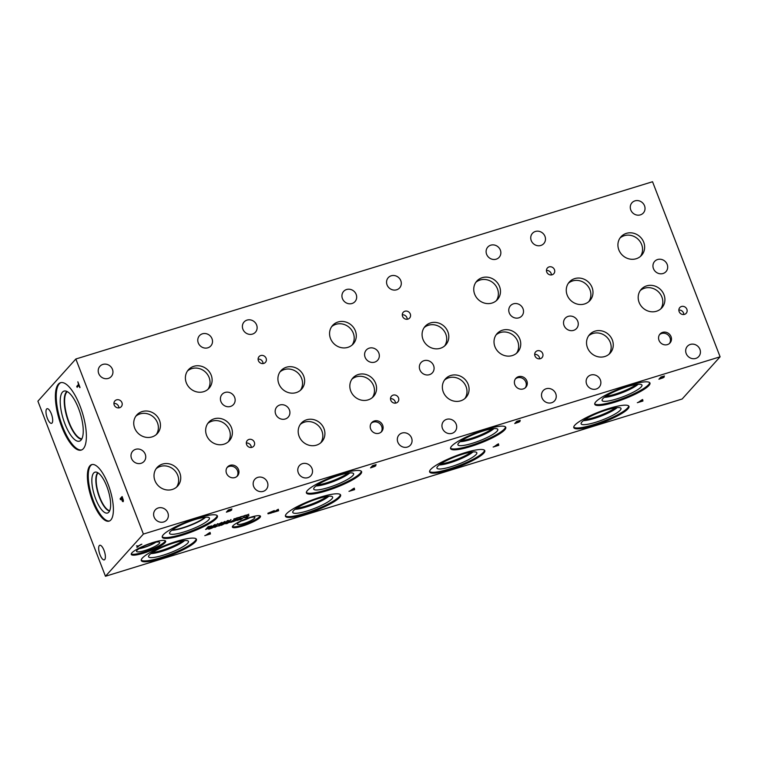 <?xml version="1.0" encoding="UTF-8"?>
<svg xmlns="http://www.w3.org/2000/svg" width="758" height="758" viewBox="0 0 758 758"><rect width="100%" height="100%" fill="white"/><g stroke="black" fill="none" stroke-linecap="round" stroke-linejoin="round"><path stroke-width="1.14" d="M641.77 399.987L639.761 401.314L641.761 399.94L641.893 400.707L639.78 401.361M638.122 402.498L642.632 399.504L642.945 401.01L637.326 402.688M639.297 401.683L638.103 402.451M641.922 400.878L639.278 401.645M642.945 401.01L641.979 401.266M642.623 399.504L642.926 400.973M75.847 358.998L37.9 401.19L105.457 576.26L682.153 399.002L720.1 356.81L652.543 181.74L75.847 358.998L143.395 534.068L720.1 356.81M105.457 576.26L143.395 534.068M493.941 446.813L498.451 443.818L498.773 445.325L493.155 447.012M519.23 421.259L520.007 421.429L518.842 422.149L514.739 423.542L516.729 421.325L520.272 420.302L519.23 421.259L520.007 421.429L514.796 423.476M520.272 420.302L519.211 421.221M349.77 491.127L354.28 488.133L354.592 489.649L348.974 491.326M375.049 465.573L375.826 465.744L374.67 466.464L370.558 467.857L372.557 465.639L376.101 464.616L375.039 465.592L375.826 465.744L370.624 467.79M376.101 464.616L375.03 465.535L375.816 465.706M243.507 516.056L244.9 515.421M235.681 518.463L237.064 517.828M221.923 522.366L220.407 524.062L219.716 524.271L221.023 522.821L218.351 524.356L217.887 523.778L215.935 525.436L217.451 523.75L218.854 523.996L221.923 522.366M211.766 526.715L215.196 524.441L215.443 525.588L211.198 526.838M211.217 525.758L211.634 526.147L209.938 527.18L206.763 528.25L208.279 526.564L211.634 526.147L206.82 528.184M221.601 523.693L225.031 521.419L225.278 522.565L221.033 523.816M231.019 519.571L229.503 521.258L227.722 520.755L225.77 522.414L227.286 520.718L228.272 520.414L229.172 521.106L231.019 519.571M239.594 517.259L240.987 516.624M247.421 514.853L248.814 514.218M141.102 544.415L136.838 547.333L137.691 546.385L136.516 545.826L138.42 545.95L141.102 544.415M216.39 518.463A29.562 5.581 -21.1 0 1 186.932 533.632A29.562 5.581 -21.1 0 1 162.259 537.261A29.562 5.581 -21.1 0 1 163.283 534.788A29.562 5.581 -21.1 0 1 192.74 519.609A29.562 5.581 -21.1 0 1 217.423 515.98A29.562 5.581 -21.1 0 1 216.39 518.463M627.946 408.837A29.562 5.581 -21.1 0 1 598.488 424.016A29.562 5.581 -21.1 0 1 573.806 427.645A29.562 5.581 -21.1 0 1 574.829 425.162A29.562 5.581 -21.1 0 1 604.297 409.993A29.562 5.581 -21.1 0 1 628.969 406.354A29.562 5.581 -21.1 0 1 627.946 408.837M483.765 453.151A29.562 5.581 -21.1 0 1 454.307 468.33A29.562 5.581 -21.1 0 1 429.634 471.959A29.562 5.581 -21.1 0 1 430.658 469.477A29.562 5.581 -21.1 0 1 460.115 454.307A29.562 5.581 -21.1 0 1 484.798 450.669A29.562 5.581 -21.1 0 1 483.765 453.151M339.593 497.466A29.562 5.581 -21.1 0 1 310.136 512.645A29.562 5.581 -21.1 0 1 285.453 516.274A29.562 5.581 -21.1 0 1 286.486 513.791A29.562 5.581 -21.1 0 1 315.944 498.622A29.562 5.581 -21.1 0 1 340.617 494.993A29.562 5.581 -21.1 0 1 339.593 497.466M195.422 541.79A29.562 5.581 -21.1 0 1 165.955 556.959A29.562 5.581 -21.1 0 1 141.282 560.588A29.562 5.581 -21.1 0 1 142.305 558.115A29.562 5.581 -21.1 0 1 171.763 542.936A29.562 5.581 -21.1 0 1 196.445 539.308A29.562 5.581 -21.1 0 1 195.422 541.79M360.571 474.138A29.562 5.581 -21.1 0 1 331.113 489.317A29.562 5.581 -21.1 0 1 306.431 492.946A29.562 5.581 -21.1 0 1 307.454 490.464A29.562 5.581 -21.1 0 1 336.912 475.294A29.562 5.581 -21.1 0 1 361.594 471.666A29.562 5.581 -21.1 0 1 360.571 474.138M504.743 429.824A29.562 5.581 -21.1 0 1 475.285 445.003A29.562 5.581 -21.1 0 1 450.603 448.632A29.562 5.581 -21.1 0 1 451.635 446.149A29.562 5.581 -21.1 0 1 481.093 430.98A29.562 5.581 -21.1 0 1 505.775 427.351A29.562 5.581 -21.1 0 1 504.743 429.824M648.924 385.509A29.562 5.581 -21.1 0 1 619.466 400.688A29.562 5.581 -21.1 0 1 594.784 404.317A29.562 5.581 -21.1 0 1 595.807 401.835A29.562 5.581 -21.1 0 1 625.265 386.665A29.562 5.581 -21.1 0 1 649.947 383.027A29.562 5.581 -21.1 0 1 648.924 385.509M165.017 542.69A18.438 3.477 -21.1 0 1 146.645 552.156A18.438 3.477 -21.1 0 1 131.257 554.42A18.438 3.477 -21.1 0 1 131.892 552.866A18.438 3.477 -21.1 0 1 150.264 543.41A18.438 3.477 -21.1 0 1 165.651 541.146A18.438 3.477 -21.1 0 1 165.017 542.69M259.966 517.525A15.056 2.843 -21.1 0 1 244.967 525.247A15.056 2.843 -21.1 0 1 232.393 527.104A15.056 2.843 -21.1 0 1 232.924 525.834A15.056 2.843 -21.1 0 1 247.923 518.112A15.056 2.843 -21.1 0 1 260.496 516.255A15.056 2.843 -21.1 0 1 259.966 517.525M230.877 509.897L231.654 510.058L230.489 510.778L226.386 512.171L228.376 509.954L231.92 508.931L230.877 509.897L231.654 510.058L226.443 512.105M231.92 508.931L230.858 509.85L231.635 510.02M205.589 535.442L210.099 532.448L210.421 533.964L204.802 535.641M246.871 517.458L244.351 517.638L248.965 515.696L245.071 517.42L247.658 517.155L244.332 517.6M245.999 516.766L245.099 517.78M240.078 519.476L236.979 520.443L240.115 519.23L238.04 519.296L240.229 518.273L241.442 518.178L238.779 519.05L240.873 518.974L236.97 520.395M240.115 519.23L238.021 519.258M241.395 518.188L239.225 519.107M240.22 518.87L240.873 518.974L240.059 519.429M220.54 524.924L217.679 526.109L220.512 524.328L221.696 524.28L220.531 524.924L221.08 525.067L217.66 526.071M221.753 524.157L220.521 524.877L221.061 525.019M216.599 525.54L217.47 525.9L215.016 527.293L214.135 526.933L216.599 525.54L217.451 525.862L214.997 527.246L214.116 526.886M213.879 527.407L214.135 526.933M213.197 526.706L213.623 527.085L211.918 528.127L208.744 529.198L210.269 527.511L213.623 527.085L208.81 529.131M207.711 528.62L205.598 529.435L207.986 528.155M225.543 522.887L221.45 525.294L222.966 523.607L225.799 523.096L221.507 525.228M228.385 521.911L229.257 522.281L226.803 523.674L225.922 523.304L228.385 521.911M229.513 521.807L226.784 523.626L225.903 523.266M225.666 523.778L225.922 523.304M233.208 521.125L231.91 522.072L229.447 522.414L232.782 520.585L233.426 520.386L232.592 521.315L233.208 521.125M236.714 520.159L233.199 521.637L236.022 520.424L234.089 520.812L234.876 519.941L237.737 519.059L234.961 520.386L236.733 520.206L233.18 521.589M236.022 520.424L234.07 520.765M244.152 517.041L240.201 519.789L244.152 517.041M271.468 512.939L268.038 513.829L267.915 513.242L274.301 510.589L268.882 512.939L270.341 513.147L273.467 511.527L272.596 512.493L268.019 513.782L267.906 513.194M268.019 513.782L267.915 513.242M273.202 511.044L268.863 512.891L268.901 513.412M273.799 512.237L278.309 509.243L278.622 510.75L273.003 512.427M663.402 376.944L664.179 377.114L663.013 377.835L658.91 379.227L660.91 377.01L664.444 375.987L663.402 376.944L664.179 377.114L658.967 379.161M664.444 375.987L663.383 376.906L664.16 377.067M663.8 376.508L661.014 377.626L663.8 376.508L661.573 376.934M661.592 376.982L661.014 377.626M663.222 377.418L660.768 377.835L660.047 378.697L663.222 377.418L660.768 377.835M660.786 377.872L660.047 378.697M497.599 444.302L495.58 445.628L497.58 444.254L497.722 445.022L495.599 445.676M495.126 445.998L493.922 446.765M497.741 445.192L495.107 445.96M498.773 445.325L497.798 445.581M498.442 443.818L498.755 445.287M519.628 420.823L516.814 421.903L519.628 420.823L517.401 421.249M517.42 421.296L516.833 421.941M519.04 421.732L516.596 422.149L515.876 423.011L519.04 421.732L516.596 422.149M516.615 422.187L515.876 423.011M519.202 421.23L519.988 421.382M277.447 509.727L275.438 511.053L277.437 509.679L277.57 510.447L275.457 511.091M274.974 511.423L273.78 512.19M277.599 510.617L274.955 511.385M278.622 510.75L277.655 511.006M278.3 509.243L278.603 510.712M272.596 512.493L271.459 512.891M273.392 511.555L272.577 512.455M272.34 512.067L270.805 512.484M268.863 512.891L268.882 513.374L268.863 512.891M273.903 510.968L273.183 510.996M353.418 488.616L351.409 489.943L353.408 488.569L353.541 489.336L351.428 489.99M350.945 490.312L349.751 491.089M353.569 489.507L350.935 490.274M354.592 489.649L353.626 489.895M354.27 488.133L354.583 489.602M375.456 465.137L372.661 466.255L375.456 465.137L373.22 465.564M373.239 465.611L372.661 466.255M374.869 466.047L372.415 466.464L371.695 467.326L374.869 466.047L372.415 466.464M372.434 466.502L371.695 467.326M244.607 516.899L240.779 519.571M237.557 519.258L235.35 519.893M232.507 520.86L230.167 522.063M233.132 521.144L231.294 522.215M232.592 521.315L233.341 520.414M231.758 521.703L229.513 522.347M228.546 522.499L227.277 522.518L226.358 523.541L228.546 522.499L228.802 521.997L227.258 522.47L226.348 523.541M225.079 523.333L222.88 524.261L225.079 523.333L223.468 523.541M223.477 523.589L222.88 524.261M209.104 527.975L207.692 528.572M207.048 528.819L206.129 528.904M207.076 528.894L205.702 529.444M208.393 528.667L207.455 528.724M212.894 527.312L210.771 527.445L209.615 528.79L212.894 527.312L210.771 527.445M210.781 527.492L209.615 528.79M216.741 526.08L215.49 526.137L214.561 527.17L216.76 526.118L217.015 525.616L215.471 526.099L214.561 527.17M221.004 524.489L219.545 525.114M220.985 524.451L220.341 524.451L220.985 524.451M220.341 525.303L219.081 525.929L220.341 525.303L219.299 525.294M219.318 525.332L218.399 525.881L219.081 525.929M240.201 518.823L240.855 518.927M247.658 517.155L246.862 517.42M248.671 515.98L245.98 516.719M242.854 516.264L241.935 516.35M242.882 516.331L241.442 516.861M244.199 516.103L243.252 516.17M235.018 518.671L234.099 518.756M235.046 518.737L233.672 519.296M236.363 518.519L235.425 518.576M221.848 522.395L219.773 524.204M216.58 525.237L215.992 525.36M217.887 523.778L216.561 525.19M218.351 524.356L217.868 523.74M221.023 522.821L218.749 524.176M214.552 524.801L213.017 525.806L214.533 524.763L214.637 525.351L213.026 525.844M212.666 526.099L211.757 526.668M214.656 525.484L212.647 526.052M215.443 525.588L214.703 525.758M215.187 524.441L215.424 525.54M210.913 526.365L208.782 526.497L207.635 527.843L210.913 526.365L208.782 526.497M208.801 526.545L207.635 527.843M224.387 521.779L222.852 522.774L224.368 521.741L224.472 522.328L222.861 522.821M222.501 523.077L221.592 523.645M224.491 522.461L222.482 523.029M225.278 522.565L224.539 522.736M225.022 521.419L225.259 522.518M230.944 519.6L229.484 521.22L227.703 520.708L225.827 522.338M238.931 517.468L238.012 517.553M238.969 517.534L237.586 518.093M240.286 517.316L239.339 517.373M246.767 515.061L245.848 515.146M246.795 515.127L245.421 515.686M247.193 515.014L246.464 515.478M248.112 514.9L247.174 514.966M137.691 546.385L136.563 545.817M137.748 547.058L136.895 547.267M138.629 546.073L137.729 547.011M141.86 544.187L138.619 546.025M209.246 532.931L207.228 534.257L209.227 532.893L209.369 533.651L207.247 534.305M206.773 534.636L205.57 535.404M209.388 533.831L206.754 534.589M210.421 533.964L209.454 534.21M210.099 532.457L210.402 533.916M231.275 509.452L228.48 510.579L231.275 509.452L229.049 509.878M229.068 509.926L228.48 510.579M230.688 510.361L228.243 510.778L227.523 511.641L230.688 510.361L228.243 510.778M228.262 510.826L227.523 511.641M122.957 499.825L122.294 497.703L122.995 499.816L122.436 500.583L122.995 499.816M122.246 497.722L121.451 498.603L122.398 500.602M123.383 500.261L123.232 501.635L122.55 501.512L121.223 498.859L120.484 499.683L120.124 498.755L122.123 496.537L123.383 500.261M120.124 498.755L122.133 496.556M120.513 499.645L120.171 498.745M121.223 498.859L122.588 501.493L123.27 501.616M123.232 501.635L122.588 501.493M80.092 406.155A35.256 12.062 72.9 0 1 81.239 450.091A35.256 12.062 72.9 0 1 61.673 426.64A35.256 12.062 72.9 0 1 60.526 382.705A35.256 12.062 72.9 0 1 80.092 406.155M108.11 484.277A29.562 10.11 72.9 0 1 109.076 521.134A29.562 10.11 72.9 0 1 92.665 501.455A29.562 10.11 72.9 0 1 91.699 464.607A29.562 10.11 72.9 0 1 108.11 484.277M46.626 409.017A7.646 2.615 72.9 0 1 47.081 408.714A7.646 2.615 72.9 0 1 51.591 414.522A7.646 2.615 72.9 0 1 52.037 423.03A7.646 2.615 72.9 0 1 51.572 423.334A7.646 2.615 72.9 0 1 47.072 417.525A7.646 2.615 72.9 0 1 46.626 409.017M99.317 545.58A7.646 2.615 72.9 0 1 99.781 545.277A7.646 2.615 72.9 0 1 104.282 551.075A7.646 2.615 72.9 0 1 104.727 559.584A7.646 2.615 72.9 0 1 104.272 559.887A7.646 2.615 72.9 0 1 99.762 554.079A7.646 2.615 72.9 0 1 99.317 545.58M77.127 387.31L76.766 386.381L78.529 384.429L77.856 381.814L80.026 387.442L78.879 385.358L77.127 387.31M77.155 387.272L76.804 386.372L78.567 384.41L77.866 381.833M78.879 385.358L79.827 387.67M248.804 518.008A8.594 1.62 -21.1 0 1 242.228 520.547M260.136 515.895A15.056 2.843 -21.1 0 1 259.634 516.653A15.056 2.843 -21.1 0 1 245.791 523.967A15.056 2.843 -21.1 0 1 232.422 526.592M254.536 518.216A9.39 1.772 -21.1 0 1 245.014 523.096A9.39 1.772 -21.1 0 1 237.33 524.119A9.39 1.772 -21.1 0 1 237.68 523.399A9.39 1.772 -21.1 0 1 246.852 518.652A9.39 1.772 -21.1 0 1 254.83 517.363A9.39 1.772 -21.1 0 1 254.536 518.216M249.77 517.733A8.745 1.649 -21.1 0 1 241.328 520.992M249.742 517.742A8.745 1.649 -21.1 0 1 241.357 520.973M525.275 387.812A6.699 6.168 42 0 0 525.844 382.079A6.699 6.168 42 0 0 515.393 378.924M514.824 384.647A6.699 6.168 -138 0 1 515.866 378.327A6.699 6.168 -138 0 1 526.857 380.952A6.699 6.168 -138 0 1 525.825 387.281A6.699 6.168 -138 0 1 514.824 384.647M381.103 432.126A6.699 6.168 42 0 0 381.672 426.394A6.699 6.168 42 0 0 371.221 423.239M370.653 428.971A6.699 6.168 -138 0 1 371.685 422.642A6.699 6.168 -138 0 1 382.676 425.266A6.699 6.168 -138 0 1 381.644 431.596A6.699 6.168 -138 0 1 370.653 428.971M669.456 343.497A6.699 6.168 42 0 0 670.025 337.765A6.699 6.168 42 0 0 659.574 334.61M659.005 340.333A6.699 6.168 -138 0 1 660.038 334.013A6.699 6.168 -138 0 1 671.029 336.637A6.699 6.168 -138 0 1 669.996 342.967A6.699 6.168 -138 0 1 659.005 340.333M155.598 542.235A11.465 2.17 -21.1 0 1 139.434 548.47M165.329 540.767A18.438 3.477 -21.1 0 1 164.675 541.818A18.438 3.477 -21.1 0 1 147.459 550.876A18.438 3.477 -21.1 0 1 131.238 553.927M159.256 543.486A12.393 2.34 -21.1 0 1 146.607 549.957A12.393 2.34 -21.1 0 1 136.525 551.255A12.393 2.34 -21.1 0 1 136.98 550.336A12.393 2.34 -21.1 0 1 149.042 544.073A12.393 2.34 -21.1 0 1 159.625 542.34A12.393 2.34 -21.1 0 1 159.256 543.486M139.112 548.669A11.588 2.189 -21.1 0 0 155.977 542.16A11.588 2.189 -21.1 0 1 139.102 548.678M636.407 384.486A20.068 3.79 -21.1 0 1 605.794 396.301M492.226 428.801A20.068 3.79 -21.1 0 1 461.622 440.616M348.055 473.115A20.068 3.79 -21.1 0 1 317.441 484.93M182.896 540.757A20.068 3.79 -21.1 0 1 152.292 552.573M327.077 496.443A20.068 3.79 -21.1 0 1 296.463 508.258M471.249 452.128A20.068 3.79 -21.1 0 1 440.644 463.943M615.43 407.813A20.068 3.79 -21.1 0 1 584.816 419.629M604.382 397.315A20.314 3.837 158.9 0 0 622.005 392.748A20.314 3.837 158.9 0 0 638.132 384.287A20.314 3.837 158.9 0 1 622.015 392.758A20.314 3.837 158.9 0 1 604.372 397.325A20.314 3.837 -21.1 0 0 622.015 392.767A20.314 3.837 -21.1 0 0 638.17 384.287M460.201 441.63A20.314 3.837 158.9 0 0 477.834 437.072A20.314 3.837 158.9 0 0 493.96 428.602A20.314 3.837 -21.1 0 1 477.843 437.082A20.314 3.837 -21.1 0 1 460.182 441.649A20.314 3.837 158.9 0 0 477.834 437.072A20.314 3.837 158.9 0 0 493.97 428.602M316.029 485.944A20.314 3.837 158.9 0 0 333.662 481.387A20.314 3.837 158.9 0 0 349.779 472.916A20.314 3.837 158.9 0 1 333.662 481.387A20.314 3.837 158.9 0 1 316.02 485.954M150.88 553.586A20.314 3.837 158.9 0 0 168.503 549.029A20.314 3.837 158.9 0 0 184.63 540.558A20.314 3.837 158.9 0 1 168.503 549.029A20.314 3.837 158.9 0 1 150.87 553.596M295.023 509.291A20.314 3.837 -21.1 0 0 312.684 504.733A20.314 3.837 -21.1 0 0 328.839 496.244A20.314 3.837 158.9 0 1 312.684 504.714A20.314 3.837 158.9 0 1 295.042 509.281A20.314 3.837 158.9 0 0 312.684 504.714A20.314 3.837 158.9 0 0 328.801 496.244M439.223 464.957A20.314 3.837 158.9 0 0 456.856 460.39A20.314 3.837 158.9 0 0 472.983 451.929A20.314 3.837 -21.1 0 1 456.866 460.409A20.314 3.837 -21.1 0 1 439.204 464.976A20.314 3.837 158.9 0 0 456.856 460.4A20.314 3.837 158.9 0 0 472.992 451.929M583.404 420.643A20.314 3.837 158.9 0 0 601.037 416.076A20.314 3.837 158.9 0 0 617.154 407.615A20.314 3.837 158.9 0 1 601.037 416.085A20.314 3.837 158.9 0 1 583.395 420.643A20.314 3.837 -21.1 0 0 601.037 416.095A20.314 3.837 -21.1 0 0 617.192 407.615M349.817 472.916A20.314 3.837 -21.1 0 1 333.662 481.406A20.314 3.837 -21.1 0 1 316.001 485.963M184.658 540.558A20.314 3.837 -21.1 0 1 168.513 549.048A20.314 3.837 -21.1 0 1 150.851 553.605M602.089 400.499A21.376 4.036 158.9 0 0 619.94 397.865A21.376 4.036 158.9 0 0 641.221 386.893A21.376 4.036 158.9 0 0 641.969 385.111A21.376 4.036 158.9 0 0 624.128 387.736A21.376 4.036 158.9 0 0 602.837 398.708A21.376 4.036 158.9 0 0 602.089 400.499A21.376 4.036 158.9 0 0 623.483 396.567A21.376 4.036 158.9 0 0 641.969 385.111M457.917 444.813A21.376 4.036 158.9 0 0 479.312 440.891A21.376 4.036 158.9 0 0 497.798 429.426A21.376 4.036 158.9 0 0 479.956 432.051A21.376 4.036 158.9 0 0 458.656 443.023A21.376 4.036 158.9 0 0 457.917 444.813A21.376 4.036 158.9 0 0 475.768 442.179A21.376 4.036 158.9 0 0 497.049 431.217A21.376 4.036 158.9 0 0 497.788 429.426M313.736 489.128A21.376 4.036 158.9 0 0 331.587 486.494A21.376 4.036 158.9 0 0 352.868 475.531A21.376 4.036 158.9 0 0 353.616 473.741A21.376 4.036 158.9 0 0 335.775 476.375A21.376 4.036 158.9 0 0 314.485 487.337A21.376 4.036 158.9 0 0 313.736 489.128A21.376 4.036 158.9 0 0 335.131 485.205A21.376 4.036 158.9 0 0 353.616 473.741M148.587 556.77A21.376 4.036 158.9 0 0 166.438 554.136A21.376 4.036 158.9 0 0 187.719 543.173A21.376 4.036 158.9 0 0 188.467 541.383A21.376 4.036 158.9 0 0 170.626 544.017A21.376 4.036 158.9 0 0 149.326 554.979A21.376 4.036 158.9 0 0 148.587 556.77A21.376 4.036 158.9 0 0 169.982 552.847A21.376 4.036 158.9 0 0 188.467 541.383M292.759 512.455A21.376 4.036 158.9 0 0 310.609 509.821A21.376 4.036 158.9 0 0 331.9 498.859A21.376 4.036 158.9 0 0 332.639 497.068A21.376 4.036 158.9 0 0 314.797 499.693A21.376 4.036 158.9 0 0 293.507 510.665A21.376 4.036 158.9 0 0 292.768 512.455A21.376 4.036 158.9 0 0 314.153 508.533A21.376 4.036 158.9 0 0 332.639 497.068M436.94 468.141A21.376 4.036 158.9 0 0 454.791 465.507A21.376 4.036 158.9 0 0 476.071 454.544A21.376 4.036 158.9 0 0 476.81 452.753A21.376 4.036 158.9 0 0 458.978 455.378A21.376 4.036 158.9 0 0 437.679 466.35A21.376 4.036 158.9 0 0 436.94 468.141A21.376 4.036 158.9 0 0 458.334 464.218A21.376 4.036 158.9 0 0 476.82 452.753M581.111 423.826A21.376 4.036 158.9 0 0 598.962 421.192A21.376 4.036 158.9 0 0 620.243 410.22A21.376 4.036 158.9 0 0 620.991 408.439A21.376 4.036 158.9 0 0 603.15 411.063A21.376 4.036 158.9 0 0 581.86 422.035A21.376 4.036 158.9 0 0 581.111 423.826A21.376 4.036 158.9 0 0 602.506 419.894A21.376 4.036 158.9 0 0 620.991 408.439M594.708 403.843A29.562 5.581 158.9 0 0 620.281 399.409A29.562 5.581 158.9 0 0 648.583 384.647A29.562 5.581 158.9 0 0 649.682 382.638M450.536 448.158A29.562 5.581 158.9 0 0 476.1 443.724A29.562 5.581 158.9 0 0 504.411 428.962A29.562 5.581 158.9 0 0 505.51 426.953M306.355 492.482A29.562 5.581 158.9 0 0 331.928 488.038A29.562 5.581 158.9 0 0 360.23 473.276A29.562 5.581 158.9 0 0 361.329 471.268M141.206 560.124A29.562 5.581 158.9 0 0 166.769 555.69A29.562 5.581 158.9 0 0 195.081 540.918A29.562 5.581 158.9 0 0 196.18 538.91M285.387 515.81A29.562 5.581 158.9 0 0 310.951 511.366A29.562 5.581 158.9 0 0 339.262 496.604A29.562 5.581 158.9 0 0 340.361 494.595M429.559 471.485A29.562 5.581 158.9 0 0 455.122 467.051A29.562 5.581 158.9 0 0 483.433 452.289A29.562 5.581 158.9 0 0 484.533 450.28M573.73 427.171A29.562 5.581 158.9 0 0 599.303 422.737A29.562 5.581 158.9 0 0 627.605 407.975A29.562 5.581 158.9 0 0 628.704 405.956M205.086 517.278A20.068 3.79 -21.1 0 1 189.386 525.446A20.068 3.79 -21.1 0 1 172.274 529.946M217.158 515.582A29.562 5.581 -21.1 0 1 216.058 517.591A29.562 5.581 -21.1 0 1 187.747 532.362A29.562 5.581 -21.1 0 1 162.184 536.797M208.696 519.855A21.376 4.036 -21.1 0 1 186.894 530.998A21.376 4.036 -21.1 0 1 169.517 533.244A21.376 4.036 -21.1 0 1 170.304 531.652A21.376 4.036 -21.1 0 1 191.092 520.869A21.376 4.036 -21.1 0 1 209.341 517.875A21.376 4.036 -21.1 0 1 208.696 519.855M205.655 517.231A20.314 3.837 -21.1 0 1 189.491 525.73A20.314 3.837 -21.1 0 1 171.82 530.287A20.314 3.837 -21.1 0 0 189.491 525.72A20.314 3.837 -21.1 0 0 205.636 517.231M109.702 510.693A20.068 6.86 72.9 0 1 99.762 497.276A20.068 6.86 72.9 0 1 98.076 472.888M109.493 520.973A29.562 10.11 72.9 0 1 93.518 501.199A29.562 10.11 72.9 0 1 92.135 464.502M106.821 486.399A21.376 7.315 72.9 0 1 108.167 512.73A21.376 7.315 72.9 0 1 95.66 498.821A21.376 7.315 72.9 0 1 95.669 472.063A21.376 7.315 72.9 0 1 106.821 486.399M109.559 511.015A20.314 6.945 72.9 0 1 99.469 497.428A20.314 6.945 72.9 0 1 97.782 472.708A20.314 6.945 72.9 0 0 99.469 497.419A20.314 6.945 72.9 0 0 109.559 511.006M81.845 438.844A24.843 8.499 72.9 0 1 69.044 422.187A24.843 8.499 72.9 0 1 67.348 391.668M81.656 449.939A35.256 12.062 72.9 0 1 62.516 426.375A35.256 12.062 72.9 0 1 60.953 382.591M78.576 408.524A26.189 8.954 72.9 0 1 80.225 440.796A26.189 8.954 72.9 0 1 64.885 423.741A26.189 8.954 72.9 0 1 64.913 390.967A26.189 8.954 72.9 0 1 78.576 408.524M81.656 439.204A25.128 8.594 72.9 0 1 68.703 422.348A25.128 8.594 72.9 0 1 66.979 391.479A25.128 8.594 72.9 0 0 68.703 422.348A25.128 8.594 72.9 0 0 81.656 439.204M236.941 476.431A6.689 6.159 42 0 0 237.5 470.709A6.689 6.159 42 0 0 227.068 467.563M226.5 473.286A6.689 6.159 -138 0 1 227.533 466.966A6.689 6.159 -138 0 1 238.514 469.59A6.689 6.159 -138 0 1 237.481 475.91A6.689 6.159 -138 0 1 226.5 473.286M207.938 389.356A13.852 12.753 42 0 0 209.113 377.493A13.852 12.753 42 0 0 187.491 370.965M186.316 382.818A13.852 12.753 -138 0 1 188.458 369.733A13.852 12.753 -138 0 1 211.198 375.172A13.852 12.753 -138 0 1 209.056 388.257A13.852 12.753 -138 0 1 186.316 382.818M588.795 301.646A13.852 12.753 42 0 0 589.97 289.793A13.852 12.753 42 0 0 568.358 283.265M567.183 295.118A13.852 12.753 -138 0 1 569.324 282.033A13.852 12.753 -138 0 1 592.064 287.462A13.852 12.753 -138 0 1 589.923 300.547A13.852 12.753 -138 0 1 567.183 295.118M660.73 308.923A13.852 12.753 42 0 0 661.905 297.07A13.852 12.753 42 0 0 640.283 290.541M639.108 302.395A13.852 12.753 -138 0 1 641.249 289.31A13.852 12.753 -138 0 1 663.989 294.748A13.852 12.753 -138 0 1 661.848 307.833A13.852 12.753 -138 0 1 639.108 302.395M444.624 345.961A13.852 12.753 42 0 0 445.799 334.107A13.852 12.753 42 0 0 424.177 327.579M423.002 339.432A13.852 12.753 -138 0 1 425.143 326.347A13.852 12.753 -138 0 1 447.883 331.777A13.852 12.753 -138 0 1 445.742 344.862A13.852 12.753 -138 0 1 423.002 339.432M516.549 353.237A13.852 12.753 42 0 0 517.723 341.384A13.852 12.753 42 0 0 496.111 334.856M494.936 346.709A13.852 12.753 -138 0 1 497.077 333.624A13.852 12.753 -138 0 1 519.817 339.063A13.852 12.753 -138 0 1 517.676 352.148A13.852 12.753 -138 0 1 494.936 346.709M300.443 390.275A13.852 12.753 42 0 0 301.618 378.422A13.852 12.753 42 0 0 280.005 371.894M278.83 383.747A13.852 12.753 -138 0 1 280.972 370.662A13.852 12.753 -138 0 1 303.712 376.101A13.852 12.753 -138 0 1 301.57 389.186A13.852 12.753 -138 0 1 278.83 383.747M372.377 397.552A13.852 12.753 42 0 0 373.552 385.699A13.852 12.753 42 0 0 351.93 379.171M350.755 391.024A13.852 12.753 -138 0 1 352.896 377.939A13.852 12.753 -138 0 1 375.636 383.377A13.852 12.753 -138 0 1 373.495 396.462A13.852 12.753 -138 0 1 350.755 391.024M156.271 434.59A13.852 12.753 42 0 0 157.446 422.737A13.852 12.753 42 0 0 135.834 416.208M134.659 428.062A13.852 12.753 -138 0 1 136.8 414.977A13.852 12.753 -138 0 1 159.531 420.415A13.852 12.753 -138 0 1 157.389 433.5A13.852 12.753 -138 0 1 134.659 428.062M228.196 441.876A13.852 12.753 42 0 0 229.371 430.013A13.852 12.753 42 0 0 207.758 423.485M206.583 435.338A13.852 12.753 -138 0 1 208.725 422.253A13.852 12.753 -138 0 1 231.465 427.692A13.852 12.753 -138 0 1 229.323 440.777A13.852 12.753 -138 0 1 206.583 435.338M176.548 487.138A13.852 12.753 42 0 0 177.723 475.285A13.852 12.753 42 0 0 156.11 468.757M154.935 480.61A13.852 12.753 -138 0 1 157.077 467.525A13.852 12.753 -138 0 1 179.817 472.964A13.852 12.753 -138 0 1 177.675 486.049A13.852 12.753 -138 0 1 154.935 480.61M352.11 345.032A13.852 12.753 42 0 0 353.285 333.179A13.852 12.753 42 0 0 331.663 326.651M330.488 338.504A13.852 12.753 -138 0 1 332.629 325.419A13.852 12.753 -138 0 1 355.369 330.858A13.852 12.753 -138 0 1 353.228 343.942A13.852 12.753 -138 0 1 330.488 338.504M320.729 442.824A13.852 12.753 42 0 0 321.894 430.97A13.852 12.753 42 0 0 300.282 424.442M299.107 436.295A13.852 12.753 -138 0 1 301.248 423.21A13.852 12.753 -138 0 1 323.988 428.649A13.852 12.753 -138 0 1 321.847 441.734A13.852 12.753 -138 0 1 299.107 436.295M496.282 300.718A13.852 12.753 42 0 0 497.456 288.864A13.852 12.753 42 0 0 475.844 282.336M474.669 294.189A13.852 12.753 -138 0 1 476.81 281.104A13.852 12.753 -138 0 1 499.55 286.543A13.852 12.753 -138 0 1 497.409 299.628A13.852 12.753 -138 0 1 474.669 294.189M464.9 398.509A13.852 12.753 42 0 0 466.075 386.656A13.852 12.753 42 0 0 444.453 380.128M443.278 391.981A13.852 12.753 -138 0 1 445.429 378.896A13.852 12.753 -138 0 1 468.16 384.334A13.852 12.753 -138 0 1 466.018 397.419A13.852 12.753 -138 0 1 443.278 391.981M640.463 256.403A13.852 12.753 42 0 0 641.638 244.55A13.852 12.753 42 0 0 620.016 238.021M618.841 249.875A13.852 12.753 -138 0 1 620.982 236.79A13.852 12.753 -138 0 1 643.722 242.228A13.852 12.753 -138 0 1 641.581 255.313A13.852 12.753 -138 0 1 618.841 249.875M609.072 354.194A13.852 12.753 42 0 0 610.247 342.341A13.852 12.753 42 0 0 588.634 335.813M587.459 347.666A13.852 12.753 -138 0 1 589.601 334.581A13.852 12.753 -138 0 1 612.341 340.01A13.852 12.753 -138 0 1 610.199 353.095A13.852 12.753 -138 0 1 587.459 347.666M551.398 274.936A4.292 3.951 42 0 0 546.452 270.483M546.745 272.037A4.292 3.951 -138 0 1 547.409 267.981A4.292 3.951 -138 0 1 554.458 269.668A4.292 3.951 -138 0 1 553.795 273.723A4.292 3.951 -138 0 1 546.745 272.037M407.226 319.251A4.292 3.951 42 0 0 402.28 314.807M402.564 316.351A4.292 3.951 -138 0 1 403.228 312.296A4.292 3.951 -138 0 1 410.286 313.983A4.292 3.951 -138 0 1 409.623 318.038A4.292 3.951 -138 0 1 402.564 316.351M263.045 363.565A4.292 3.951 42 0 0 258.099 359.121M258.393 360.666A4.292 3.951 -138 0 1 259.056 356.611A4.292 3.951 -138 0 1 266.105 358.297A4.292 3.951 -138 0 1 265.442 362.352A4.292 3.951 -138 0 1 258.393 360.666M118.873 407.88A4.292 3.951 42 0 0 113.927 403.436M114.212 404.98A4.292 3.951 -138 0 1 114.875 400.925A4.292 3.951 -138 0 1 121.934 402.612A4.292 3.951 -138 0 1 121.271 406.667A4.292 3.951 -138 0 1 114.212 404.98M251.277 447.457A4.292 3.951 42 0 0 246.331 443.013M246.615 444.567A4.292 3.951 -138 0 1 247.288 440.502A4.292 3.951 -138 0 1 254.337 442.189A4.292 3.951 -138 0 1 253.674 446.254A4.292 3.951 -138 0 1 246.615 444.567M395.458 403.142A4.292 3.951 42 0 0 390.503 398.699M390.796 400.243A4.292 3.951 -138 0 1 391.46 396.188A4.292 3.951 -138 0 1 398.509 397.874A4.292 3.951 -138 0 1 397.846 401.93A4.292 3.951 -138 0 1 390.796 400.243M539.63 358.828A4.292 3.951 42 0 0 534.684 354.384M534.968 355.928A4.292 3.951 -138 0 1 535.631 351.873A4.292 3.951 -138 0 1 542.69 353.56A4.292 3.951 -138 0 1 542.027 357.615A4.292 3.951 -138 0 1 534.968 355.928M683.801 314.513A4.292 3.951 42 0 0 678.855 310.069M679.149 311.614A4.292 3.951 -138 0 1 679.812 307.559A4.292 3.951 -138 0 1 686.862 309.245A4.292 3.951 -138 0 1 686.198 313.3A4.292 3.951 -138 0 1 679.149 311.614M586.635 384.135A7.646 7.04 -138 0 1 587.82 376.916A7.646 7.04 -138 0 1 600.364 379.919A7.646 7.04 -138 0 1 599.18 387.139A7.646 7.04 -138 0 1 586.635 384.135M653.453 268.626A7.646 7.04 -138 0 1 654.637 261.406A7.646 7.04 -138 0 1 667.182 264.409A7.646 7.04 -138 0 1 665.998 271.629A7.646 7.04 -138 0 1 653.453 268.626M531.244 240.58A7.646 7.04 -138 0 1 532.419 233.36A7.646 7.04 -138 0 1 544.974 236.363A7.646 7.04 -138 0 1 543.789 243.583A7.646 7.04 -138 0 1 531.244 240.58M442.454 428.45A7.646 7.04 -138 0 1 443.638 421.23A7.646 7.04 -138 0 1 456.193 424.234A7.646 7.04 -138 0 1 455.008 431.454A7.646 7.04 -138 0 1 442.454 428.45M509.272 312.94A7.646 7.04 -138 0 1 510.456 305.72A7.646 7.04 -138 0 1 523.011 308.724A7.646 7.04 -138 0 1 521.826 315.944A7.646 7.04 -138 0 1 509.272 312.94M387.063 284.894A7.646 7.04 -138 0 1 388.248 277.674A7.646 7.04 -138 0 1 400.793 280.678A7.646 7.04 -138 0 1 399.618 287.898A7.646 7.04 -138 0 1 387.063 284.894M298.282 472.765A7.646 7.04 -138 0 1 299.467 465.545A7.646 7.04 -138 0 1 312.012 468.548A7.646 7.04 -138 0 1 310.837 475.768A7.646 7.04 -138 0 1 298.282 472.765M365.1 357.255A7.646 7.04 -138 0 1 366.285 350.035A7.646 7.04 -138 0 1 378.829 353.038A7.646 7.04 -138 0 1 377.645 360.258A7.646 7.04 -138 0 1 365.1 357.255M242.892 329.209A7.646 7.04 -138 0 1 244.067 321.989A7.646 7.04 -138 0 1 256.621 324.993A7.646 7.04 -138 0 1 255.437 332.212A7.646 7.04 -138 0 1 242.892 329.209M154.12 517.07A7.646 7.04 -138 0 1 155.295 509.85A7.646 7.04 -138 0 1 167.85 512.853A7.646 7.04 -138 0 1 166.665 520.073A7.646 7.04 -138 0 1 154.12 517.07M220.919 401.56A7.646 7.04 -138 0 1 222.103 394.34A7.646 7.04 -138 0 1 234.648 397.344A7.646 7.04 -138 0 1 233.464 404.564A7.646 7.04 -138 0 1 220.919 401.56M198.274 342.919A7.646 7.04 -138 0 1 199.458 335.699A7.646 7.04 -138 0 1 212.003 338.693A7.646 7.04 -138 0 1 210.819 345.923A7.646 7.04 -138 0 1 198.274 342.919M253.665 486.475A7.646 7.04 -138 0 1 254.849 479.255A7.646 7.04 -138 0 1 267.403 482.249A7.646 7.04 -138 0 1 266.219 489.469A7.646 7.04 -138 0 1 253.665 486.475M131.504 458.419A7.646 7.04 -138 0 1 132.688 451.2A7.646 7.04 -138 0 1 145.233 454.203A7.646 7.04 -138 0 1 144.048 461.423A7.646 7.04 -138 0 1 131.504 458.419M342.436 298.614A7.646 7.04 -138 0 1 343.62 291.394A7.646 7.04 -138 0 1 356.165 294.388A7.646 7.04 -138 0 1 354.99 301.608A7.646 7.04 -138 0 1 342.436 298.614M397.836 442.17A7.646 7.04 -138 0 1 399.011 434.95A7.646 7.04 -138 0 1 411.566 437.953A7.646 7.04 -138 0 1 410.381 445.173A7.646 7.04 -138 0 1 397.836 442.17M275.675 414.105A7.646 7.04 -138 0 1 276.859 406.885A7.646 7.04 -138 0 1 289.404 409.889A7.646 7.04 -138 0 1 288.229 417.108A7.646 7.04 -138 0 1 275.675 414.105M486.617 254.3A7.646 7.04 -138 0 1 487.792 247.08A7.646 7.04 -138 0 1 500.346 250.074A7.646 7.04 -138 0 1 499.162 257.294A7.646 7.04 -138 0 1 486.617 254.3M542.008 397.855A7.646 7.04 -138 0 1 543.192 390.635A7.646 7.04 -138 0 1 555.737 393.629A7.646 7.04 -138 0 1 554.562 400.859A7.646 7.04 -138 0 1 542.008 397.855M419.856 369.79A7.646 7.04 -138 0 1 421.031 362.57A7.646 7.04 -138 0 1 433.585 365.564A7.646 7.04 -138 0 1 432.401 372.794A7.646 7.04 -138 0 1 419.856 369.79M630.789 209.985A7.646 7.04 -138 0 1 631.973 202.756A7.646 7.04 -138 0 1 644.518 205.759A7.646 7.04 -138 0 1 643.343 212.979A7.646 7.04 -138 0 1 630.789 209.985M686.189 353.541A7.646 7.04 -138 0 1 687.364 346.321A7.646 7.04 -138 0 1 699.918 349.315A7.646 7.04 -138 0 1 698.734 356.544A7.646 7.04 -138 0 1 686.189 353.541M564.028 325.476A7.646 7.04 -138 0 1 565.212 318.256A7.646 7.04 -138 0 1 577.757 321.25A7.646 7.04 -138 0 1 576.582 328.47A7.646 7.04 -138 0 1 564.028 325.476M98.711 373.523A7.646 7.04 -138 0 1 99.895 366.304A7.646 7.04 -138 0 1 112.44 369.307A7.646 7.04 -138 0 1 111.265 376.527A7.646 7.04 -138 0 1 98.711 373.523"/></g></svg>
